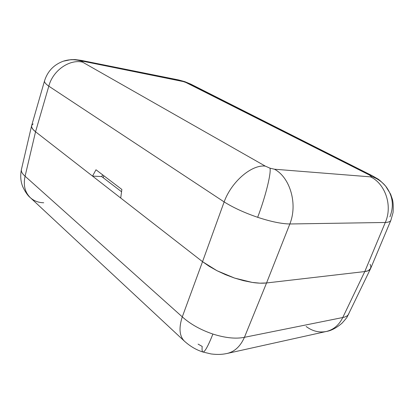 <?xml version="1.0" encoding="UTF-8"?>
<svg xmlns="http://www.w3.org/2000/svg" width="414" height="414" viewBox="0 0 414 414"><rect width="100%" height="100%" fill="white"/><g stroke="black" fill="none" stroke-linecap="round" stroke-linejoin="round"><path stroke-width="0.62" d="M178.341 79.897L187.449 82.991L368.957 174.791L371.322 176.354C377.247 178.408 382.112 181.772 385.9 186.44C392.808 195.729 394.149 205.856 389.926 216.822M372.3 175.753L368.957 174.791L371.322 176.354L371.358 176.778L370.571 176.866L274.441 169.217L269.975 168.167C271.387 172.871 265.514 196.8 257.658 217.303C270.751 221.609 281.473 223.829 289.836 223.979C297.935 204.071 290.085 177.373 274.441 169.217L269.975 168.167L265.296 166.123L82.521 62.11L81.915 61.319C75.431 59.181 69.081 59.197 62.866 61.35C69.081 59.197 75.431 59.181 81.915 61.319L84.104 61.474L184.623 81.843L368.957 174.791L372.103 175.655L190.911 84.182L187.449 82.991L191.128 84.296M63.037 61.293C53.716 64.827 47.553 71.343 44.536 80.844C44.205 82.158 45.628 83.938 48.805 86.169C52.837 70.551 69.329 59.047 82.521 62.11L81.915 61.319L84.104 61.474L181.611 81.004L178.563 79.938L81.17 60.372L84.104 61.474L80.953 60.33M101.704 176.571L102.662 174.853L101.704 176.571L92.529 176.1L35.552 131.771L32.96 129.349L31.681 127.186L31.645 125.628L31.681 127.186C32.038 128.48 33.332 130.006 35.552 131.771L92.529 176.1L95.986 169.776L121.866 189.462L120.712 198.027L202.529 261.679L120.712 198.027L121.866 189.462L95.986 169.776L92.529 176.1L101.704 176.571L121.556 191.765L101.704 176.571M103.195 177.709L103.795 175.717L103.195 177.709M31.743 125.359L33.104 123.926M390.837 220.403C390.2 221.645 388.358 222.339 385.299 222.473C392.798 205.955 385.387 183.826 370.571 176.866L274.441 169.217C290.085 177.373 297.935 204.071 289.836 223.979L385.299 222.473L364.786 271.563L385.299 222.473L289.836 223.979L266.559 282.959L364.786 271.563C367.627 271.196 369.454 270.389 370.271 269.152L370.872 266.968L370.271 269.152L368.232 270.715L364.786 271.563L266.559 282.959L259.945 283.171L252.188 282.41L243.613 280.697L234.614 278.089L225.604 274.715L216.998 270.72L209.194 266.305L202.529 261.679L224.14 201.918L48.805 86.169L35.552 131.771L48.805 86.169L224.14 201.918C231.426 181.648 251.728 164.384 265.296 166.123L82.521 62.11C69.329 59.047 52.837 70.551 48.805 86.169C45.68 83.975 44.251 82.22 44.521 80.896M44.536 80.844L31.635 125.654L31.681 127.186L32.96 129.349L35.552 131.771L202.529 261.679L216.998 270.72L234.614 278.089L252.188 282.41C257.529 283.228 262.321 283.409 266.559 282.959L289.836 223.979C281.473 223.829 270.751 221.609 257.658 217.303C244.529 212.812 233.356 207.678 224.14 201.918L202.529 261.679L209.194 266.305L216.998 270.72L225.604 274.715L234.614 278.089L243.613 280.697L252.188 282.41L259.945 283.171L266.559 282.959L364.786 271.563L368.232 270.715L370.613 268.536L390.873 220.32C390.288 221.614 388.43 222.334 385.299 222.473C392.798 205.955 385.387 183.826 370.571 176.866L371.322 176.354C377.247 178.408 382.112 181.772 385.9 186.44M257.658 217.303C265.514 196.8 271.387 172.871 269.975 168.167L265.296 166.123C251.728 164.384 231.426 181.648 224.14 201.918C233.356 207.678 244.529 212.812 257.658 217.303M348.785 313.895C347.858 315.747 345.85 316.958 342.766 317.522L364.786 271.563L266.559 282.959L244.431 337.317C240.472 346.254 234.738 351.626 227.229 353.437C223.105 354.312 218.623 354.886 211.052 353.939L202.907 352.009C196.345 349.954 190.192 346.347 184.453 341.198C179.402 336.121 178.677 328.007 182.284 316.86L202.529 261.679L35.552 131.771L25.083 176.224L182.284 316.86C190.321 324.1 200.521 329.834 212.894 334.051C208.133 346.063 204.821 352.05 202.963 352.024C204.821 352.05 208.133 346.063 212.894 334.051C200.521 329.834 190.321 324.1 182.284 316.86C178.703 327.909 179.386 335.982 184.333 341.084M370.53 268.722L347.46 316.363C347.165 317.253 345.333 319.546 341.964 323.241C336.339 327.997 331.122 330.745 326.31 331.479C333.539 329.751 339.025 325.099 342.766 317.522L244.431 337.317L342.766 317.522C339.025 325.094 333.544 329.746 326.32 331.479C319.235 332.872 312.513 331.216 306.153 326.506M198.078 344.117L202.187 346.43C201.872 349.902 202.13 351.765 202.963 352.024M326.31 331.479L227.229 353.437C234.743 351.621 240.472 346.249 244.431 337.317C235.794 339.056 225.278 337.969 212.894 334.051C225.278 337.969 235.794 339.056 244.431 337.317L266.559 282.959C262.321 283.409 257.529 283.228 252.188 282.41L234.614 278.089L216.998 270.72L202.529 261.679L182.284 316.86L25.083 176.224C23.158 185.167 24.912 192.319 30.346 197.675C28.002 195.879 25.554 192.417 23.003 187.294C20.659 181.881 20.131 175.95 21.419 169.502L31.609 125.768L31.681 127.186C32.038 128.48 33.332 130.006 35.552 131.771L25.083 176.224C22.221 173.74 21 171.489 21.424 169.481M370.049 264.267C370.944 265.985 371.11 267.46 370.546 268.691L370.271 269.152C369.454 270.389 367.627 271.196 364.786 271.563L342.766 317.522C345.773 316.974 347.755 315.804 348.717 314.024M21.399 169.585C21.042 171.572 22.268 173.787 25.083 176.224C23.168 185.089 24.881 192.194 30.217 197.556C33.865 200.914 38.362 202.648 43.708 202.767M190.911 84.182L184.804 81.651L178.563 79.938M385.667 186.15C381.563 181.798 378.712 179.262 377.113 178.537L372.103 175.655M63.27 61.21L70.913 59.647L75.074 59.59L81.17 60.372M385.677 186.165L390.625 194.202L392.394 199.305C393.212 202.223 393.435 206.643 393.062 212.553L390.873 220.32M184.453 341.198L30.346 197.675"/></g></svg>
